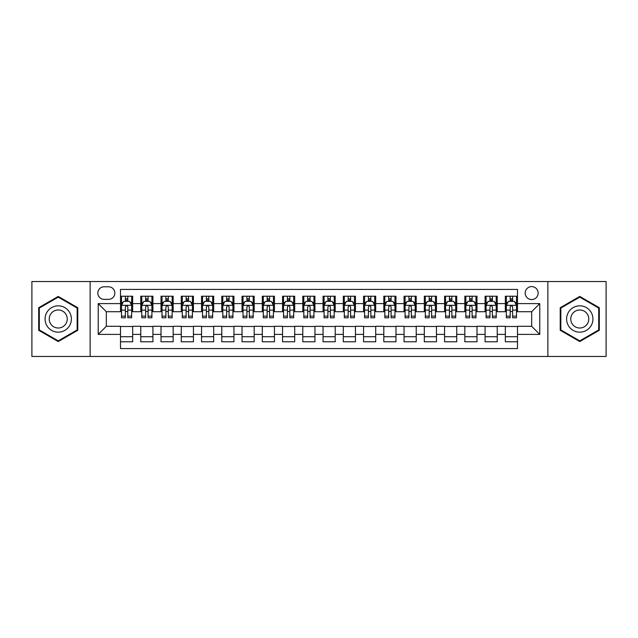 <?xml version="1.0" encoding="UTF-8"?>
<svg xmlns="http://www.w3.org/2000/svg" width="638" height="638" viewBox="0 0 638 638"><rect width="100%" height="100%" fill="white"/><g stroke="black" fill="none" stroke-linecap="round" stroke-linejoin="round"><path stroke-width="0.96" d="M531.669 286.598A6.484 6.484 0 0 0 525.186 293.073A6.484 6.484 0 0 0 531.669 299.557A6.484 6.484 0 0 0 538.145 293.073A6.484 6.484 0 0 0 531.669 286.598M547.867 356.467L606.1 356.467L606.1 281.533L547.867 281.533L547.867 356.467L90.133 356.467L90.133 281.533L31.9 281.533L31.9 356.467L90.133 356.467M517.49 296.215L505.336 296.215L505.336 303.608L497.233 303.608L497.233 311.711L505.336 311.711L505.336 303.608M497.233 303.608L497.233 296.215L485.079 296.215L485.079 303.608L476.985 303.608L476.985 311.711L485.079 311.711L485.079 303.608M476.985 303.608L476.985 296.215L464.831 296.215L464.831 303.608L456.728 303.608L456.728 311.711L464.831 311.711L464.831 303.608M456.728 303.608L456.728 296.215L444.574 296.215L444.574 303.608L436.472 303.608L436.472 311.711L444.574 311.711L444.574 303.608M436.472 303.608L436.472 296.215L424.318 296.215L424.318 303.608L416.215 303.608L416.215 311.711L424.318 311.711L424.318 303.608M416.215 303.608L416.215 296.215L404.069 296.215L404.069 303.608L395.967 303.608L395.967 311.711L404.069 311.711L404.069 303.608M395.967 303.608L395.967 296.215L383.813 296.215L383.813 303.608L375.71 303.608L375.71 311.711L383.813 311.711L383.813 303.608M375.71 303.608L375.71 296.215L363.556 296.215L363.556 303.608L355.454 303.608L355.454 311.711L363.556 311.711L363.556 303.608M355.454 303.608L355.454 296.215L343.308 296.215L343.308 303.608L335.205 303.608L335.205 311.711L343.308 311.711L343.308 303.608M335.205 303.608L335.205 296.215L323.051 296.215L323.051 303.608L314.949 303.608L314.949 311.711L323.051 311.711L323.051 303.608M314.949 303.608L314.949 296.215L302.795 296.215L302.795 303.608L294.692 303.608L294.692 311.711L302.795 311.711L302.795 303.608M294.692 303.608L294.692 296.215L282.546 296.215L282.546 303.608L274.444 303.608L274.444 311.711L282.546 311.711L282.546 303.608M274.444 303.608L274.444 296.215L262.29 296.215L262.29 303.608L254.187 303.608L254.187 311.711L262.29 311.711L262.29 303.608M254.187 303.608L254.187 296.215L242.033 296.215L242.033 303.608L233.931 303.608L233.931 311.711L242.033 311.711L242.033 303.608M233.931 303.608L233.931 296.215L221.785 296.215L221.785 303.608L213.682 303.608L213.682 311.711L221.785 311.711L221.785 303.608M213.682 303.608L213.682 296.215L201.528 296.215L201.528 303.608L193.426 303.608L193.426 311.711L201.528 311.711L201.528 303.608M193.426 303.608L193.426 296.215L181.272 296.215L181.272 303.608L173.169 303.608L173.169 311.711L181.272 311.711L181.272 303.608M173.169 303.608L173.169 296.215L161.015 296.215L161.015 303.608L152.921 303.608L152.921 311.711L161.015 311.711L161.015 303.608M152.921 303.608L152.921 296.215L140.767 296.215L140.767 311.711L132.664 311.711L132.664 296.215L120.51 296.215M120.51 341.785L132.664 341.785L132.664 326.289L140.767 326.289L140.767 341.785L152.921 341.785L152.921 326.289L161.015 326.289L161.015 334.392L152.921 334.392M161.015 334.392L161.015 341.785L173.169 341.785L173.169 326.289L181.272 326.289L181.272 334.392L173.169 334.392M181.272 334.392L181.272 341.785L193.426 341.785L193.426 326.289L201.528 326.289L201.528 334.392L193.426 334.392M201.528 334.392L201.528 341.785L213.682 341.785L213.682 326.289L221.785 326.289L221.785 334.392L213.682 334.392M221.785 334.392L221.785 341.785L233.931 341.785L233.931 326.289L242.033 326.289L242.033 334.392L233.931 334.392M242.033 334.392L242.033 341.785L254.187 341.785L254.187 326.289L262.29 326.289L262.29 334.392L254.187 334.392M262.29 334.392L262.29 341.785L274.444 341.785L274.444 326.289L282.546 326.289L282.546 334.392L274.444 334.392M282.546 334.392L282.546 341.785L294.692 341.785L294.692 326.289L302.795 326.289L302.795 334.392L294.692 334.392M302.795 334.392L302.795 341.785L314.949 341.785L314.949 326.289L323.051 326.289L323.051 334.392L314.949 334.392M323.051 334.392L323.051 341.785L335.205 341.785L335.205 326.289L343.308 326.289L343.308 334.392L335.205 334.392M343.308 334.392L343.308 341.785L355.454 341.785L355.454 326.289L363.556 326.289L363.556 334.392L355.454 334.392M363.556 334.392L363.556 341.785L375.71 341.785L375.71 326.289L383.813 326.289L383.813 334.392L375.71 334.392M383.813 334.392L383.813 341.785L395.967 341.785L395.967 326.289L404.069 326.289L404.069 334.392L395.967 334.392M404.069 334.392L404.069 341.785L416.215 341.785L416.215 326.289L424.318 326.289L424.318 334.392L416.215 334.392M424.318 334.392L424.318 341.785L436.472 341.785L436.472 326.289L444.574 326.289L444.574 334.392L436.472 334.392M444.574 334.392L444.574 341.785L456.728 341.785L456.728 326.289L464.831 326.289L464.831 334.392L456.728 334.392M464.831 334.392L464.831 341.785L476.985 341.785L476.985 326.289L485.079 326.289L485.079 334.392L476.985 334.392M485.079 334.392L485.079 341.785L497.233 341.785L497.233 326.289L505.336 326.289L505.336 334.392L497.233 334.392M104.106 299.358L108.564 299.358A6.276 6.276 0 0 0 114.84 293.073A6.276 6.276 0 0 0 108.564 286.797L104.106 286.797A6.276 6.276 0 0 0 97.829 293.073A6.276 6.276 0 0 0 104.106 299.358M547.867 281.533L90.133 281.533M517.49 303.608L517.49 289.429L120.51 289.429L120.51 311.711L106.331 311.711L106.331 326.289L120.51 326.289L120.51 348.571L517.49 348.571L517.49 326.289L531.669 326.289L531.669 311.711L517.49 311.711L517.49 303.608L539.772 303.608L539.772 334.392L517.49 334.392M120.51 334.392L98.228 334.392L98.228 303.608L120.51 303.608M505.336 334.392L505.336 341.785L517.49 341.785M120.51 301.28L121.523 301.28M125.375 301.28L127.799 301.28M131.651 301.28L132.664 301.28M120.51 311.504L121.523 311.504M125.375 311.504L127.799 311.504M131.651 311.504L132.664 311.504M120.51 326.496L132.664 326.496M120.51 336.72L132.664 336.72M140.767 311.504L141.78 311.504M145.624 311.504L148.056 311.504M151.908 311.504L152.921 311.504M140.767 301.28L141.78 301.28M145.624 301.28L148.056 301.28M151.908 301.28L152.921 301.28M140.767 326.496L152.921 326.496M140.767 336.72L152.921 336.72M161.015 326.496L173.169 326.496M161.015 336.72L173.169 336.72M161.015 301.28L162.028 301.28M165.88 301.28L168.312 301.28M172.156 301.28L173.169 301.28M161.015 311.504L162.028 311.504M165.88 311.504L168.312 311.504M172.156 311.504L173.169 311.504M181.272 326.496L193.426 326.496M181.272 336.72L193.426 336.72M181.272 301.28L182.285 301.28M186.137 301.28L188.561 301.28M192.413 301.28L193.426 301.28M181.272 311.504L182.285 311.504M186.137 311.504L188.561 311.504M192.413 311.504L193.426 311.504M201.528 326.496L213.682 326.496M201.528 336.72L213.682 336.72M201.528 301.28L202.541 301.28M206.385 301.28L208.817 301.28M212.669 301.28L213.682 301.28M201.528 311.504L202.541 311.504M206.385 311.504L208.817 311.504M212.669 311.504L213.682 311.504M221.785 326.496L233.931 326.496M221.785 336.72L233.931 336.72M221.785 301.28L222.798 301.28M226.642 301.28L229.074 301.28M232.918 301.28L233.931 301.28M221.785 311.504L222.798 311.504M226.642 311.504L229.074 311.504M232.918 311.504L233.931 311.504M242.033 326.496L254.187 326.496M242.033 336.72L254.187 336.72M242.033 301.28L243.046 301.28M246.898 301.28L249.322 301.28M253.174 301.28L254.187 301.28M242.033 311.504L243.046 311.504M246.898 311.504L249.322 311.504M253.174 311.504L254.187 311.504M262.29 326.496L274.444 326.496M262.29 336.72L274.444 336.72M262.29 301.28L263.303 301.28M267.147 301.28L269.579 301.28M273.431 301.28L274.444 301.28M262.29 311.504L263.303 311.504M267.147 311.504L269.579 311.504M273.431 311.504L274.444 311.504M282.546 326.496L294.692 326.496M282.546 336.72L294.692 336.72M282.546 301.28L283.559 301.28M287.403 301.28L289.835 301.28M293.679 301.28L294.692 301.28M282.546 311.504L283.559 311.504M287.403 311.504L289.835 311.504M293.679 311.504L294.692 311.504M302.795 326.496L314.949 326.496M302.795 336.72L314.949 336.72M302.795 301.28L303.808 301.28M307.66 301.28L310.092 301.28M313.936 301.28L314.949 301.28M302.795 311.504L303.808 311.504M307.66 311.504L310.092 311.504M313.936 311.504L314.949 311.504M323.051 326.496L335.205 326.496M323.051 336.72L335.205 336.72M323.051 301.28L324.064 301.28M327.908 301.28L330.34 301.28M334.192 301.28L335.205 301.28M323.051 311.504L324.064 311.504M327.908 311.504L330.34 311.504M334.192 311.504L335.205 311.504M343.308 326.496L355.454 326.496M343.308 336.72L355.454 336.72M343.308 301.28L344.321 301.28M348.165 301.28L350.597 301.28M354.441 301.28L355.454 301.28M343.308 311.504L344.321 311.504M348.165 311.504L350.597 311.504M354.441 311.504L355.454 311.504M363.556 326.496L375.71 326.496M363.556 336.72L375.71 336.72M363.556 301.28L364.569 301.28M368.421 301.28L370.853 301.28M374.697 301.28L375.71 301.28M363.556 311.504L364.569 311.504M368.421 311.504L370.853 311.504M374.697 311.504L375.71 311.504M383.813 326.496L395.967 326.496M383.813 336.72L395.967 336.72M383.813 301.28L384.826 301.28M388.678 301.28L391.102 301.28M394.954 301.28L395.967 301.28M383.813 311.504L384.826 311.504M388.678 311.504L391.102 311.504M394.954 311.504L395.967 311.504M404.069 326.496L416.215 326.496M404.069 336.72L416.215 336.72M404.069 301.28L405.082 301.28M408.926 301.28L411.358 301.28M415.202 301.28L416.215 301.28M404.069 311.504L405.082 311.504M408.926 311.504L411.358 311.504M415.202 311.504L416.215 311.504M424.318 326.496L436.472 326.496M424.318 336.72L436.472 336.72M424.318 301.28L425.331 301.28M429.183 301.28L431.615 301.28M435.459 301.28L436.472 301.28M424.318 311.504L425.331 311.504M429.183 311.504L431.615 311.504M435.459 311.504L436.472 311.504M444.574 326.496L456.728 326.496M444.574 336.72L456.728 336.72M444.574 301.28L445.587 301.28M449.439 301.28L451.863 301.28M455.715 301.28L456.728 301.28M444.574 311.504L445.587 311.504M449.439 311.504L451.863 311.504M455.715 311.504L456.728 311.504M464.831 326.496L476.985 326.496M464.831 336.72L476.985 336.72M464.831 301.28L465.844 301.28M469.688 301.28L472.12 301.28M475.972 301.28L476.985 301.28M464.831 311.504L465.844 311.504M469.688 311.504L472.12 311.504M475.972 311.504L476.985 311.504M485.079 326.496L497.233 326.496M485.079 336.72L497.233 336.72M485.079 301.28L486.092 301.28M489.944 301.28L492.376 301.28M496.22 301.28L497.233 301.28M485.079 311.504L486.092 311.504M489.944 311.504L492.376 311.504M496.22 311.504L497.233 311.504M505.336 326.496L517.49 326.496M505.336 336.72L517.49 336.72M505.336 301.28L506.349 301.28M510.201 301.28L512.625 301.28M516.477 301.28L517.49 301.28M505.336 311.504L506.349 311.504M510.201 311.504L512.625 311.504M516.477 311.504L517.49 311.504M106.331 311.711L98.228 303.608M106.331 326.289L98.228 334.392M539.772 303.608L531.669 311.711M539.772 334.392L531.669 326.289M58.233 341.569L77.772 330.285L77.772 307.715L58.233 296.431L38.687 307.715L38.687 330.285L58.233 341.569M599.313 307.715L579.767 296.431L560.228 307.715L560.228 330.285L579.767 341.569L599.313 330.285L599.313 307.715M127.799 298.847L125.375 298.847M131.651 316.137L127.799 316.137L127.799 317.788L131.651 317.788L131.651 305.427L129.626 301.375L123.549 301.375L121.523 305.427L121.523 317.788L125.375 317.788L125.375 316.137L121.523 316.137M121.523 305.427L121.523 296.215M131.651 305.427L131.651 296.215M125.375 301.375L125.375 296.215M127.799 296.215L127.799 301.375M127.799 316.137L127.799 306.95C126.994 305.387 126.18 305.387 125.375 306.95L125.375 316.137M58.233 305.833A13.167 13.167 0 0 0 45.067 319A13.167 13.167 0 0 0 58.233 332.167A13.167 13.167 0 0 0 71.392 319A13.167 13.167 0 0 0 58.233 305.833M58.233 309.988A9.012 9.012 0 0 0 49.214 319A9.012 9.012 0 0 0 58.233 328.012A9.012 9.012 0 0 0 67.245 319A9.012 9.012 0 0 0 58.233 309.988M77.166 329.934L58.233 340.867L39.293 329.934L39.293 308.066L58.233 297.133L77.166 308.066L77.166 329.934M568.37 312.421A13.167 13.167 0 0 0 573.187 330.404A13.167 13.167 0 0 0 591.171 325.579A13.167 13.167 0 0 0 586.354 307.596A13.167 13.167 0 0 0 568.37 312.421M571.967 314.494A9.012 9.012 0 0 0 575.261 326.808A9.012 9.012 0 0 0 587.574 323.506A9.012 9.012 0 0 0 584.272 311.192A9.012 9.012 0 0 0 571.967 314.494M598.707 308.066L598.707 329.934L579.767 340.867L560.834 329.934L560.834 308.066L579.767 297.133L598.707 308.066M148.056 298.847L145.624 298.847M151.908 316.137L148.056 316.137L148.056 317.788L151.908 317.788L151.908 305.427L149.882 301.375L143.805 301.375L141.78 305.427L141.78 317.788L145.624 317.788L145.624 316.137L141.78 316.137M141.78 305.427L141.78 296.215M151.908 305.427L151.908 296.215M145.624 301.375L145.624 296.215M148.056 296.215L148.056 301.375M148.056 316.137L148.056 306.95C147.25 305.387 146.437 305.387 145.624 306.95L145.624 316.137M168.312 298.847L165.88 298.847M172.156 316.137L168.312 316.137L168.312 317.788L172.156 317.788L172.156 305.427L170.131 301.375L164.054 301.375L162.028 305.427L162.028 317.788L165.88 317.788L165.88 316.137L162.028 316.137M162.028 305.427L162.028 296.215M172.156 305.427L172.156 296.215M165.88 301.375L165.88 296.215M168.312 296.215L168.312 301.375M168.312 316.137L168.312 306.95C167.499 305.387 166.693 305.387 165.88 306.95L165.88 316.137M188.561 298.847L186.137 298.847M192.413 316.137L188.561 316.137L188.561 317.788L192.413 317.788L192.413 305.427L190.387 301.375L184.31 301.375L182.285 305.427L182.285 317.788L186.137 317.788L186.137 316.137L182.285 316.137M182.285 305.427L182.285 296.215M192.413 305.427L192.413 296.215M186.137 301.375L186.137 296.215M188.561 296.215L188.561 301.375M188.561 316.137L188.561 306.95C187.755 305.387 186.942 305.387 186.137 306.95L186.137 316.137M208.817 298.847L206.385 298.847M212.669 316.137L208.817 316.137L208.817 317.788L212.669 317.788L212.669 305.427L210.644 301.375L204.567 301.375L202.541 305.427L202.541 317.788L206.385 317.788L206.385 316.137L202.541 316.137M202.541 305.427L202.541 296.215M212.669 305.427L212.669 296.215M206.385 301.375L206.385 296.215M208.817 296.215L208.817 301.375M208.817 316.137L208.817 306.95C208.012 305.387 207.198 305.387 206.385 306.95L206.385 316.137M229.074 298.847L226.642 298.847M232.918 316.137L229.074 316.137L229.074 317.788L232.918 317.788L232.918 305.427L230.892 301.375L224.815 301.375L222.798 305.427L222.798 317.788L226.642 317.788L226.642 316.137L222.798 316.137M222.798 305.427L222.798 296.215M232.918 305.427L232.918 296.215M226.642 301.375L226.642 296.215M229.074 296.215L229.074 301.375M229.074 316.137L229.074 306.95C228.26 305.387 227.455 305.387 226.642 306.95L226.642 316.137M249.322 298.847L246.898 298.847M253.174 316.137L249.322 316.137L249.322 317.788L253.174 317.788L253.174 305.427L251.149 301.375L245.072 301.375L243.046 305.427L243.046 317.788L246.898 317.788L246.898 316.137L243.046 316.137M243.046 305.427L243.046 296.215M253.174 305.427L253.174 296.215M246.898 301.375L246.898 296.215M249.322 296.215L249.322 301.375M249.322 316.137L249.322 306.95C248.517 305.387 247.704 305.387 246.898 306.95L246.898 316.137M269.579 298.847L267.147 298.847M273.431 316.137L269.579 316.137L269.579 317.788L273.431 317.788L273.431 305.427L271.405 301.375L265.328 301.375L263.303 305.427L263.303 317.788L267.147 317.788L267.147 316.137L263.303 316.137M263.303 305.427L263.303 296.215M273.431 305.427L273.431 296.215M267.147 301.375L267.147 296.215M269.579 296.215L269.579 301.375M269.579 316.137L269.579 306.95C268.773 305.387 267.96 305.387 267.147 306.95L267.147 316.137M289.835 298.847L287.403 298.847M293.679 316.137L289.835 316.137L289.835 317.788L293.679 317.788L293.679 305.427L291.654 301.375L285.585 301.375L283.559 305.427L283.559 317.788L287.403 317.788L287.403 316.137L283.559 316.137M283.559 305.427L283.559 296.215M293.679 305.427L293.679 296.215M287.403 301.375L287.403 296.215M289.835 296.215L289.835 301.375M289.835 316.137L289.835 306.95C289.022 305.387 288.216 305.387 287.403 306.95L287.403 316.137M310.092 298.847L307.66 298.847M313.936 316.137L310.092 316.137L310.092 317.788L313.936 317.788L313.936 305.427L311.91 301.375L305.833 301.375L303.808 305.427L303.808 317.788L307.66 317.788L307.66 316.137L303.808 316.137M303.808 305.427L303.808 296.215M313.936 305.427L313.936 296.215M307.66 301.375L307.66 296.215M310.092 296.215L310.092 301.375M310.092 316.137L310.092 306.95C309.278 305.387 308.473 305.387 307.66 306.95L307.66 316.137M330.34 298.847L327.908 298.847M334.192 316.137L330.34 316.137L330.34 317.788L334.192 317.788L334.192 305.427L332.167 301.375L326.09 301.375L324.064 305.427L324.064 317.788L327.908 317.788L327.908 316.137L324.064 316.137M324.064 305.427L324.064 296.215M334.192 305.427L334.192 296.215M327.908 301.375L327.908 296.215M330.34 296.215L330.34 301.375M330.34 316.137L330.34 306.95C329.535 305.387 328.722 305.387 327.908 306.95L327.908 316.137M350.597 298.847L348.165 298.847M354.441 316.137L350.597 316.137L350.597 317.788L354.441 317.788L354.441 305.427L352.415 301.375L346.346 301.375L344.321 305.427L344.321 317.788L348.165 317.788L348.165 316.137L344.321 316.137M344.321 305.427L344.321 296.215M354.441 305.427L354.441 296.215M348.165 301.375L348.165 296.215M350.597 296.215L350.597 301.375M350.597 316.137L350.597 306.95C349.784 305.387 348.978 305.387 348.165 306.95L348.165 316.137M370.853 298.847L368.421 298.847M374.697 316.137L370.853 316.137L370.853 317.788L374.697 317.788L374.697 305.427L372.672 301.375L366.595 301.375L364.569 305.427L364.569 317.788L368.421 317.788L368.421 316.137L364.569 316.137M364.569 305.427L364.569 296.215M374.697 305.427L374.697 296.215M368.421 301.375L368.421 296.215M370.853 296.215L370.853 301.375M370.853 316.137L370.853 306.95C370.04 305.387 369.235 305.387 368.421 306.95L368.421 316.137M391.102 298.847L388.678 298.847M394.954 316.137L391.102 316.137L391.102 317.788L394.954 317.788L394.954 305.427L392.928 301.375L386.851 301.375L384.826 305.427L384.826 317.788L388.678 317.788L388.678 316.137L384.826 316.137M384.826 305.427L384.826 296.215M394.954 305.427L394.954 296.215M388.678 301.375L388.678 296.215M391.102 296.215L391.102 301.375M391.102 316.137L391.102 306.95C390.296 305.387 389.483 305.387 388.678 306.95L388.678 316.137M411.358 298.847L408.926 298.847M415.202 316.137L411.358 316.137L411.358 317.788L415.202 317.788L415.202 305.427L413.185 301.375L407.108 301.375L405.082 305.427L405.082 317.788L408.926 317.788L408.926 316.137L405.082 316.137M405.082 305.427L405.082 296.215M415.202 305.427L415.202 296.215M408.926 301.375L408.926 296.215M411.358 296.215L411.358 301.375M411.358 316.137L411.358 306.95C410.553 305.387 409.74 305.387 408.926 306.95L408.926 316.137M431.615 298.847L429.183 298.847M435.459 316.137L431.615 316.137L431.615 317.788L435.459 317.788L435.459 305.427L433.433 301.375L427.356 301.375L425.331 305.427L425.331 317.788L429.183 317.788L429.183 316.137L425.331 316.137M425.331 305.427L425.331 296.215M435.459 305.427L435.459 296.215M429.183 301.375L429.183 296.215M431.615 296.215L431.615 301.375M431.615 316.137L431.615 306.95C430.802 305.387 429.996 305.387 429.183 306.95L429.183 316.137M451.863 298.847L449.439 298.847M455.715 316.137L451.863 316.137L451.863 317.788L455.715 317.788L455.715 305.427L453.69 301.375L447.613 301.375L445.587 305.427L445.587 317.788L449.439 317.788L449.439 316.137L445.587 316.137M445.587 305.427L445.587 296.215M455.715 305.427L455.715 296.215M449.439 301.375L449.439 296.215M451.863 296.215L451.863 301.375M451.863 316.137L451.863 306.95C451.058 305.387 450.245 305.387 449.439 306.95L449.439 316.137M472.12 298.847L469.688 298.847M475.972 316.137L472.12 316.137L472.12 317.788L475.972 317.788L475.972 305.427L473.946 301.375L467.869 301.375L465.844 305.427L465.844 317.788L469.688 317.788L469.688 316.137L465.844 316.137M465.844 305.427L465.844 296.215M475.972 305.427L475.972 296.215M469.688 301.375L469.688 296.215M472.12 296.215L472.12 301.375M472.12 316.137L472.12 306.95C471.315 305.387 470.501 305.387 469.688 306.95L469.688 316.137M492.376 298.847L489.944 298.847M496.22 316.137L492.376 316.137L492.376 317.788L496.22 317.788L496.22 305.427L494.195 301.375L488.118 301.375L486.092 305.427L486.092 317.788L489.944 317.788L489.944 316.137L486.092 316.137M486.092 305.427L486.092 296.215M496.22 305.427L496.22 296.215M489.944 301.375L489.944 296.215M492.376 296.215L492.376 301.375M492.376 316.137L492.376 306.95C491.563 305.387 490.758 305.387 489.944 306.95L489.944 316.137M512.625 298.847L510.201 298.847M516.477 316.137L512.625 316.137L512.625 317.788L516.477 317.788L516.477 305.427L514.451 301.375L508.374 301.375L506.349 305.427L506.349 317.788L510.201 317.788L510.201 316.137L506.349 316.137M506.349 305.427L506.349 296.215M516.477 305.427L516.477 296.215M510.201 301.375L510.201 296.215M512.625 296.215L512.625 301.375M512.625 316.137L512.625 306.95C511.82 305.387 511.006 305.387 510.201 306.95L510.201 316.137M140.767 334.392L132.664 334.392M140.767 303.608L132.664 303.608M131.603 305.331L121.571 305.331M121.523 302.492L122.99 302.492M130.184 302.492L131.651 302.492M125.375 310.124L121.523 310.124M131.651 310.124L127.799 310.124M127.799 300.139L125.375 300.139M151.852 305.331L141.827 305.331M141.78 302.492L143.247 302.492M150.44 302.492L151.908 302.492M145.624 310.124L141.78 310.124M151.908 310.124L148.056 310.124M148.056 300.139L145.624 300.139M172.108 305.331L162.084 305.331M162.028 302.492L163.503 302.492M170.689 302.492L172.156 302.492M165.88 310.124L162.028 310.124M172.156 310.124L168.312 310.124M168.312 300.139L165.88 300.139M192.365 305.331L182.332 305.331M182.285 302.492L183.752 302.492M190.945 302.492L192.413 302.492M186.137 310.124L182.285 310.124M192.413 310.124L188.561 310.124M188.561 300.139L186.137 300.139M212.614 305.331L202.589 305.331M202.541 302.492L204.008 302.492M211.202 302.492L212.669 302.492M206.385 310.124L202.541 310.124M212.669 310.124L208.817 310.124M208.817 300.139L206.385 300.139M232.87 305.331L222.845 305.331M222.798 302.492L224.265 302.492M231.45 302.492L232.918 302.492M226.642 310.124L222.798 310.124M232.918 310.124L229.074 310.124M229.074 300.139L226.642 300.139M253.126 305.331L243.102 305.331M243.046 302.492L244.514 302.492M251.707 302.492L253.174 302.492M246.898 310.124L243.046 310.124M253.174 310.124L249.322 310.124M249.322 300.139L246.898 300.139M273.375 305.331L263.35 305.331M263.303 302.492L264.77 302.492M271.963 302.492L273.431 302.492M267.147 310.124L263.303 310.124M273.431 310.124L269.579 310.124M269.579 300.139L267.147 300.139M293.632 305.331L283.607 305.331M283.559 302.492L285.026 302.492M292.212 302.492L293.679 302.492M287.403 310.124L283.559 310.124M293.679 310.124L289.835 310.124M289.835 300.139L287.403 300.139M313.888 305.331L303.863 305.331M303.808 302.492L305.275 302.492M312.468 302.492L313.936 302.492M307.66 310.124L303.808 310.124M313.936 310.124L310.092 310.124M310.092 300.139L307.66 300.139M334.137 305.331L324.112 305.331M324.064 302.492L325.532 302.492M332.725 302.492L334.192 302.492M327.908 310.124L324.064 310.124M334.192 310.124L330.34 310.124M330.34 300.139L327.908 300.139M354.393 305.331L344.368 305.331M344.321 302.492L345.788 302.492M352.974 302.492L354.441 302.492M348.165 310.124L344.321 310.124M354.441 310.124L350.597 310.124M350.597 300.139L348.165 300.139M374.65 305.331L364.625 305.331M364.569 302.492L366.037 302.492M373.23 302.492L374.697 302.492M368.421 310.124L364.569 310.124M374.697 310.124L370.853 310.124M370.853 300.139L368.421 300.139M394.898 305.331L384.874 305.331M384.826 302.492L386.293 302.492M393.486 302.492L394.954 302.492M388.678 310.124L384.826 310.124M394.954 310.124L391.102 310.124M391.102 300.139L388.678 300.139M415.155 305.331L405.13 305.331M405.082 302.492L406.55 302.492M413.735 302.492L415.202 302.492M408.926 310.124L405.082 310.124M415.202 310.124L411.358 310.124M411.358 300.139L408.926 300.139M435.411 305.331L425.386 305.331M425.331 302.492L426.798 302.492M433.992 302.492L435.459 302.492M429.183 310.124L425.331 310.124M435.459 310.124L431.615 310.124M431.615 300.139L429.183 300.139M455.668 305.331L445.635 305.331M445.587 302.492L447.055 302.492M454.248 302.492L455.715 302.492M449.439 310.124L445.587 310.124M455.715 310.124L451.863 310.124M451.863 300.139L449.439 300.139M475.916 305.331L465.892 305.331M465.844 302.492L467.311 302.492M474.497 302.492L475.972 302.492M469.688 310.124L465.844 310.124M475.972 310.124L472.12 310.124M472.12 300.139L469.688 300.139M496.173 305.331L486.148 305.331M486.092 302.492L487.56 302.492M494.753 302.492L496.22 302.492M489.944 310.124L486.092 310.124M496.22 310.124L492.376 310.124M492.376 300.139L489.944 300.139M516.429 305.331L506.397 305.331M506.349 302.492L507.816 302.492M515.01 302.492L516.477 302.492M510.201 310.124L506.349 310.124M516.477 310.124L512.625 310.124M512.625 300.139L510.201 300.139"/></g></svg>

